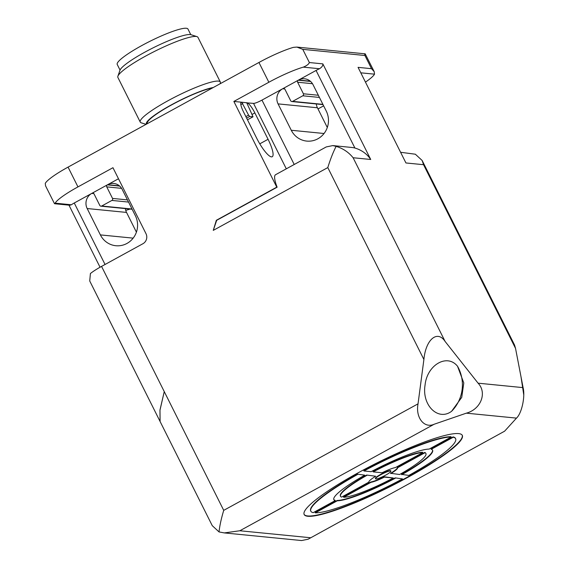 <?xml version="1.0" encoding="UTF-8"?>
<svg xmlns="http://www.w3.org/2000/svg" width="569" height="569" viewBox="0 0 569 569"><rect width="100%" height="100%" fill="white"/><g stroke="black" fill="none" stroke-linecap="round" stroke-linejoin="round"><path stroke-width="0.85" d="M457.533 366.258C447.142 353.257 427.056 364.914 425.057 385.099C421.686 405.235 438.116 421.38 451.573 411.309L461.744 397.354L463.792 382.951L457.533 366.258A36.565 35.114 -84.4 0 1 451.573 411.309M212.372 88.01A39.176 6.003 153.4 0 0 171.425 105.009A39.176 6.003 153.4 0 0 147.279 123.629L147.3 123.679M407.781 477.363A88.423 13.542 -26.6 0 1 304.166 514.532A88.423 13.542 -26.6 0 1 358.683 472.512A88.423 13.542 -26.6 0 1 462.298 435.349A88.423 13.542 -26.6 0 1 407.781 477.363M304.095 514.362A88.423 13.542 153.4 0 0 407.617 477.035A88.423 13.542 153.4 0 0 462.206 435.185M119.412 185.85L107.669 184.683A11.195 10.747 95.6 0 1 113.722 183.438A11.195 10.747 95.6 0 1 122.164 189.342L135.372 215.722A20.52 19.709 95.6 0 1 126.958 243.44A20.52 19.709 95.6 0 1 115.856 245.73A20.52 19.709 95.6 0 1 100.379 234.905L87.171 208.531A11.195 10.747 95.6 0 1 91.758 193.403L93.864 193.616M310.304 81.211L298.561 80.044A11.195 10.747 95.6 0 1 304.614 78.799A11.195 10.747 95.6 0 1 313.057 84.703L326.265 111.076A20.52 19.709 95.6 0 1 317.843 138.8A20.52 19.709 95.6 0 1 306.748 141.091A20.52 19.709 95.6 0 1 291.271 130.265L278.063 103.885A11.195 10.747 95.6 0 1 282.651 88.764L284.756 88.977M213.261 87.519A40.193 6.159 153.4 0 0 171.148 104.981A40.193 6.159 153.4 0 0 146.411 124.163M220.103 83.771L220.303 83.188A44.773 6.856 153.4 0 0 220.317 81.993A44.773 6.856 153.4 0 0 167.848 100.813A44.773 6.856 153.4 0 0 140.244 122.086A44.773 6.856 153.4 0 0 141.204 122.797L146.069 124.348M375.561 478.785L375.398 478.451A8.585 1.316 -26.6 0 1 380.682 474.375A8.585 1.316 -26.6 0 1 390.739 470.769L390.903 471.096A8.585 1.316 -26.6 0 1 385.618 475.172A8.585 1.316 -26.6 0 1 375.561 478.785A8.585 1.316 -26.6 0 1 380.853 474.702A8.585 1.316 -26.6 0 1 390.903 471.096M220.317 81.993L197.948 37.334A44.773 6.856 153.4 0 0 196.988 36.629A44.773 6.856 153.4 0 0 145.486 56.153A44.773 6.856 153.4 0 0 117.89 76.239A44.773 6.856 153.4 0 0 117.883 77.434L140.244 122.086M196.988 36.629L190.971 34.702A40.193 6.159 153.4 0 0 144.732 52.234A40.193 6.159 153.4 0 0 119.959 70.264L117.89 76.239M190.764 34.645L187.955 29.033A39.546 6.06 153.4 0 0 141.61 45.662A39.546 6.06 153.4 0 0 117.228 64.453L120.038 70.065M318 108.928L323.64 105.841M515.542 348.406L514.525 344.97L422.141 160.472L423.549 164.697L515.542 348.406L523.096 387.631C525.379 396.6 521.745 413.371 516.488 418.115L504.596 431.195L308.128 539.213L301.584 540.55L224.321 532.918L219.044 531.93L212.258 525.664L160.109 421.537L159.981 410.199L164.228 391.714L159.953 410.135L160.095 421.501M308.128 539.213L504.596 431.195M284.536 88.75L282.971 88.593L298.241 80.222L310.574 81.438M93.643 193.389L92.078 193.232L107.349 184.861L119.682 186.077M298.561 80.044L316.058 70.456A7.461 1.145 153.4 0 1 319.515 68.735L303.327 67.135A37.312 5.718 153.4 0 0 268.853 82.256L233.859 101.438L241.626 102.207L240.907 102.605M160.081 421.473L89.724 280.979L90.414 273.533A22.383 3.428 153.4 0 1 101.552 266.399L142.911 243.731A7.461 7.162 95.6 0 0 145.977 233.646L112.961 167.713L77.96 186.895A37.312 5.718 153.4 0 0 55.172 203.169L54.46 203.624L45.556 185.85L45.264 183.389A37.312 5.718 -26.6 0 1 68.06 167.115L258.945 62.476A37.312 5.718 -26.6 0 1 293.426 47.355L296.883 47.085L302.772 49.354L309.372 62.54L322.843 63.877L370.718 159.476C366.984 153.9 361.706 150.081 354.9 148.018L316.058 70.456M91.758 193.403L74.262 202.998A7.461 1.145 153.4 0 0 71.36 204.769L69.823 205.231L54.596 203.73M125.685 210.139L126.354 210.203A37.312 5.718 153.4 0 0 130.002 209.051M365.639 82.007A37.312 5.718 153.4 0 0 374.516 74.169L361.045 72.839M240.865 102.69L241.725 102.221L246.605 102.761M246.583 102.84L253.539 103.387A7.461 1.145 153.4 0 0 261.975 100.101L282.651 88.764M107.669 184.683L118.487 178.758M296.883 47.085L365.184 53.835L374.224 71.715L374.516 74.169M364.608 54.389C365.476 53.472 365.583 53.842 364.928 55.499L371.529 68.685L374.224 71.715M400.839 152.314L415.349 154.213L422.141 160.472M445.1 341.45L478.088 383.179C487.306 392.838 480.848 409.324 466.338 413.165L434.161 424.239C424.246 428.806 415.377 417.589 418.037 403.841L423.898 359.494C425.697 339.565 437.355 329.636 445.1 341.45L353.107 157.741C348.605 152.193 342.936 148.402 336.115 146.382C333.121 152.229 330.347 159.299 327.801 167.592L213.268 230.374L216.334 220.295L276.776 187.158L233.859 101.438M434.161 424.239L239.841 530.756L224.321 532.918M125.4 208.595A11.195 10.747 -84.4 0 0 126.531 212.422L136.411 232.145M318.341 95.251L303.405 93.778L297.63 82.235A1.494 1.43 95.6 0 1 298.241 80.222M303.405 93.778A1.494 1.43 95.6 0 1 302.793 95.791L319.429 97.434M282.971 88.593A1.494 1.43 95.6 0 1 284.905 89.212L290.681 100.749A1.494 1.43 95.6 0 0 292.615 101.374L302.793 95.791M127.449 199.89L112.52 198.417A1.494 1.43 95.6 0 1 111.901 200.43L128.544 202.073M112.52 198.417L106.737 186.874A1.494 1.43 95.6 0 1 107.349 184.861M92.078 193.232A1.494 1.43 95.6 0 1 94.013 193.851L99.788 205.395A1.494 1.43 95.6 0 0 101.723 206.014L111.901 200.43M246.804 102.719A11.195 2.61 -118.7 0 1 254.862 112.918L268.07 139.291A20.52 4.787 -118.7 0 1 272.238 156.724A20.52 4.787 -118.7 0 1 256.676 138.167L243.468 111.794A11.195 2.61 -118.7 0 1 241.199 102.285A11.195 2.61 -118.7 0 1 241.626 102.207M354.9 148.018A22.383 21.494 95.6 0 0 351.756 147.463L332.808 145.586L326.265 146.923L275.538 174.733A22.383 5.221 -118.7 0 0 277.131 187.194L276.776 187.158M303.327 67.135C306.741 65.712 308.754 64.176 309.372 62.54M319.515 68.735C321.962 67.156 323.064 65.535 322.843 63.877M316.293 103.956A11.195 10.747 -84.4 0 0 317.424 107.776L327.303 127.506M358.065 67.355L405.939 162.962L358.065 67.355L371.529 68.685M246.704 102.712L253.027 116.794L247.487 119.81L253.027 116.794M241.725 102.221L248.582 115.116L245.879 116.602M246.64 118.132L249.656 116.474L248.582 115.116M249.656 116.474L252.97 116.801M332.808 145.586L336.115 146.382M101.552 266.399L223.724 510.357C221.227 518.658 219.67 525.848 219.044 531.93M277.131 187.194L216.682 220.324L213.268 230.374M333.79 499.497A55.221 8.457 153.4 0 0 335.056 500.258L335.219 500.592L313.235 512.641A80.962 12.404 -26.6 0 1 310.838 511.19L310.674 510.862A80.962 12.404 -26.6 0 1 357.432 474.133L364.757 475.172L357.432 474.133M363.961 470.976L363.797 470.648A80.962 12.404 -26.6 0 1 450.997 436.7L451.16 437.035A80.962 12.404 -26.6 0 0 363.961 470.976L371.116 471.687A55.221 8.457 -26.6 0 1 429.175 449.083L451.16 437.035M373.193 471.886L373.029 471.559A47.76 7.312 -26.6 0 1 422.632 452.255L422.795 452.583A47.76 7.312 -26.6 0 0 373.193 471.886L382.084 472.768A16.046 2.461 -26.6 0 1 395.505 467.54L422.795 452.583M375.718 476.253A16.046 2.461 -26.6 0 0 368.89 482.121A16.046 2.461 -26.6 0 1 368.89 482.121L341.599 497.093A47.76 7.312 -26.6 0 1 340.532 496.324L340.369 495.99A47.76 7.312 -26.6 0 1 366.671 475.044L375.718 476.253L366.671 475.044M315.141 512.52L337.125 500.464A55.221 8.457 153.4 0 0 395.185 477.868L402.503 478.899A80.962 12.404 -26.6 0 1 315.304 512.847L315.141 512.52M343.505 496.965L370.796 482.007A16.046 2.461 153.4 0 0 384.217 476.779L393.271 477.988A47.76 7.312 -26.6 0 1 343.669 497.299L343.505 496.965M453.066 436.907L453.237 437.234L431.245 449.29L431.082 448.962L453.066 436.907A80.962 12.404 -26.6 0 1 455.463 438.358L455.627 438.685A80.962 12.404 -26.6 0 1 408.869 475.414L401.543 474.375A55.221 8.457 153.4 0 0 432.511 450.058M397.411 467.419L424.702 452.455A47.76 7.312 -26.6 0 1 425.768 453.223L425.932 453.557A47.76 7.312 -26.6 0 1 399.63 474.503L390.583 473.294A16.046 2.461 153.4 0 0 397.418 467.434L397.575 467.746A16.046 2.461 -26.6 0 1 397.575 467.754A16.046 2.461 -26.6 0 1 390.747 473.621M310.838 511.19A80.962 12.404 -26.6 0 1 357.595 474.468M335.219 500.592A55.221 8.457 -26.6 0 1 333.861 499.667A55.221 8.457 -26.6 0 1 364.757 475.172M340.532 496.324A47.76 7.312 -26.6 0 1 366.834 475.378M337.125 500.464L337.289 500.791L315.304 512.847M402.503 478.899L395.185 477.868M395.348 478.195A55.221 8.457 -26.6 0 1 337.289 500.791M384.217 476.779L384.381 477.114A16.046 2.461 -26.6 0 1 370.96 482.334L370.796 482.007M370.96 482.334L343.669 497.299M393.271 477.988L384.381 477.114M453.237 437.234A80.962 12.404 -26.6 0 1 455.627 438.685M431.245 449.29A55.221 8.457 -26.6 0 1 432.604 450.214A55.221 8.457 -26.6 0 1 401.707 474.71M424.702 452.455L424.865 452.789A47.76 7.312 -26.6 0 1 425.932 453.557M424.865 452.789L397.575 467.746M55.172 203.169L71.36 204.769M478.088 383.179L523.096 387.631M423.549 164.697L405.939 162.962M364.928 55.499L302.772 49.354M370.718 159.476L353.107 157.741M466.338 413.165L516.488 418.115M239.841 530.756L310.283 537.712M312.495 83.707L297.63 82.235M121.602 188.346L106.737 186.874M286.307 168.829L253.539 103.387M223.724 510.357L418.037 403.841M423.898 359.494L327.801 167.592M268.853 82.256L258.945 62.476M68.06 167.115L77.96 186.895M261.975 100.101L294.216 164.491M126.531 212.422L87.171 208.531M74.262 202.998L105.052 264.485M242.807 103.579L240.836 104.653M254.862 112.918L252.159 114.397M317.424 107.776L278.063 103.885M100.379 234.905L133.16 238.141M259.784 143.836L268.07 139.291M324.046 133.502L291.271 130.265M322.9 104.369L292.615 101.374M132.015 209.008L101.723 206.014M523.736 394.708L520.991 376.699M68.963 205.146L100.052 267.238M323.036 104.625L291.805 101.538M132.143 209.264L100.919 206.177"/></g></svg>
